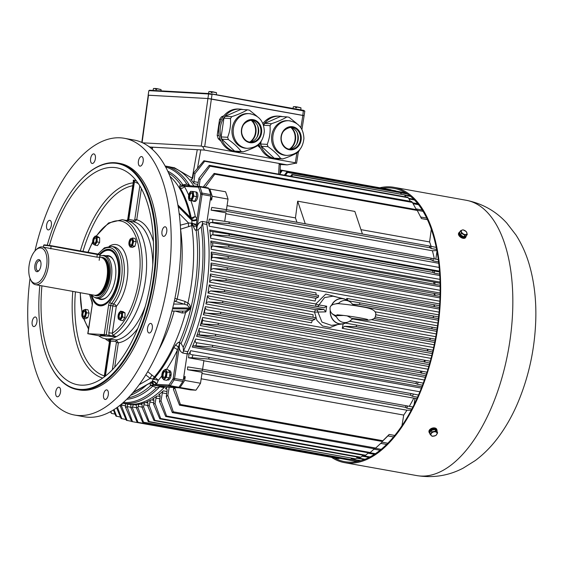 <?xml version="1.0" encoding="UTF-8"?>
<svg xmlns="http://www.w3.org/2000/svg" width="564" height="564" viewBox="0 0 564 564"><rect width="100%" height="100%" fill="white"/><g stroke="black" fill="none" stroke-linecap="round" stroke-linejoin="round"><path stroke-width="0.85" d="M100.808 305.434A28.122 13.677 100.2 0 1 99.997 305.336A28.122 13.677 100.2 0 1 93.342 299.308A28.122 13.677 100.2 0 1 93.229 299.068A28.122 13.677 -79.8 0 0 99.997 305.336A28.122 13.677 -79.8 0 0 100.808 305.434A28.122 13.677 -79.8 0 0 108.14 302.17A28.122 13.677 100.2 0 1 100.808 305.434M101.393 253.497A28.122 13.677 100.2 0 1 101.583 253.306A28.122 13.677 100.2 0 1 109.917 249.965A28.122 13.677 100.2 0 1 116.459 255.76A28.122 13.677 -79.8 0 0 109.917 249.965A28.122 13.677 -79.8 0 0 109.106 249.873A28.122 13.677 -79.8 0 0 101.393 253.497M106.081 255.774A22.243 10.822 100.2 0 1 113.702 260.441A22.243 10.822 100.2 0 1 107.188 296.826A22.243 10.822 100.2 0 1 101.231 299.54A22.243 10.822 100.2 0 1 98.418 298.56M99.786 256.183A21.319 10.371 -79.8 0 1 101.654 255.64A21.319 10.371 -79.8 0 1 109.874 277.248A21.319 10.371 -79.8 0 1 94.216 297.15A21.319 10.371 -79.8 0 1 91.615 294.746A27.615 13.43 -79.8 0 0 93.116 298.835A27.615 13.43 -79.8 0 0 100.441 304.849A27.615 13.43 -79.8 0 0 118.602 271.143A27.615 13.43 -79.8 0 0 101.203 253.673A27.615 13.43 -79.8 0 0 99.969 254.977L51.225 246.094L43.682 245.185L43.379 247.138M94.216 297.15L95.436 297.778A21.735 10.568 -79.8 0 0 96.945 298.3L101.125 299.047A21.735 10.568 -79.8 0 0 101.746 299.117A21.735 10.568 -79.8 0 0 107.379 296.643M113.815 260.681A21.735 10.568 -79.8 0 0 108.789 256.26L104.608 255.513A21.735 10.568 -79.8 0 0 103.015 255.471L101.654 255.64M99.165 260.335L99.969 254.984L97.269 253.948L96.987 257.17L99.624 257.269M43.682 245.185L44.14 244.846L51.084 245.678L97.269 253.948M40.636 261.449A5.111 2.489 -79.8 0 0 39.663 260.758A5.111 2.489 -79.8 0 0 39.515 260.744A5.111 2.489 -79.8 0 0 36.286 265.503A5.111 2.489 -79.8 0 0 37.858 270.826A5.111 2.489 -79.8 0 0 38.007 270.847A5.111 2.489 -79.8 0 0 39.008 270.523M36.977 271.7A6.133 2.982 100.2 0 1 34.883 265.468A6.133 2.982 100.2 0 1 37.365 260.131A6.133 2.982 100.2 0 1 40.418 260.913A6.133 2.982 100.2 0 1 38.62 270.946A6.133 2.982 100.2 0 1 36.977 271.7M29.145 265.151A17.9 8.707 -79.8 0 0 30.491 279.42A17.9 8.707 -79.8 0 0 39.402 281.69A17.9 8.707 -79.8 0 0 46.622 266.123A17.9 8.707 -79.8 0 0 44.521 250.536A17.9 8.707 -79.8 0 0 35.736 250.148A17.9 8.707 -79.8 0 0 29.145 265.151M30.491 279.42L31.062 280.604A19.176 9.327 -79.8 0 0 35.602 284.707A19.176 9.327 -79.8 0 0 48.349 266.356A19.176 9.327 -79.8 0 0 42.363 246.962A19.176 9.327 -79.8 0 0 36.681 249.239L35.736 250.148M44.013 247.286L96.987 257.17M35.602 284.707L94.315 295.226A19.176 9.327 -79.8 0 0 95.725 295.261A19.176 9.327 -79.8 0 0 107.061 276.875A19.176 9.327 -79.8 0 0 102.415 257.931A19.176 9.327 -79.8 0 0 101.083 257.473L99.631 257.219M95.725 295.261L96.571 295.155A18.922 9.2 -79.8 0 0 107.759 277.016A18.922 9.2 -79.8 0 0 103.17 258.326L102.415 257.931M96.945 298.3A21.735 10.568 -79.8 0 0 111.39 277.495A21.735 10.568 -79.8 0 0 104.608 255.513M291.228 127.408A13.085 11.414 -86.8 0 1 290.023 149.058M289.353 149.15A13.085 11.414 93.2 0 0 290.573 127.238M260.709 148.459L257.769 145.597M262.711 123.192L263.409 122.882M259.588 145.857L257.826 145.759M296.488 144.497A15.602 13.614 93.2 0 0 297.143 132.66M282.585 116.649A21.397 18.661 93.2 0 0 281.507 116.417A21.397 18.661 93.2 0 0 279.54 116.184A21.397 18.661 93.2 0 0 263.409 124.982M260.201 142.882A21.397 18.661 93.2 0 0 277.157 158.907A21.397 18.661 93.2 0 0 280.23 158.787M300.013 149.354L298.342 152.09C294.612 154.444 289.438 156.729 282.804 158.928L274.182 158.195L261.449 146.287L260.709 144.01L261.111 141.345M263.508 125.293L264.876 123.368L280.407 116.529L286.928 116.889C283.177 119.258 278.003 121.535 271.397 123.727L270.029 125.631L263.508 125.264M279.54 116.184L278.059 116.106A21.397 18.661 93.2 0 0 262.873 123.565M259.144 144.483A21.397 18.661 93.2 0 0 275.683 158.822L277.157 158.907M286.97 155.424C297.038 154.762 302.685 149.15 303.911 138.575C303.502 128.324 298.497 122.374 288.902 120.745A17.364 15.15 -86.8 0 0 272.884 136.319A17.364 15.15 -86.8 0 0 285.37 155.234A17.364 15.15 -86.8 0 0 286.97 155.424L285.736 155.354A17.364 15.15 -86.8 0 1 284.143 155.163A17.364 15.15 -86.8 0 1 271.651 136.248A17.364 15.15 -86.8 0 1 287.668 120.675L288.902 120.745A17.364 15.15 -86.8 0 1 290.495 120.929M289.156 149.171A11.076 9.658 93.2 0 0 298.314 138.659A11.076 9.658 93.2 0 0 290.382 127.196M286.928 116.889L289.029 117.263L296.678 123.453M274.182 158.195L280.703 158.554C277.911 154.677 273.667 150.708 267.971 146.654L261.449 146.287M260.709 144.01L267.23 144.377C269.599 138.222 270.537 131.976 270.029 125.631M264.876 123.368L271.397 123.727M267.23 144.377L267.971 146.654M280.703 158.554L282.804 158.928M251.65 120.315A13.085 11.414 -86.8 0 1 250.437 141.966M249.767 142.065A13.085 11.414 93.2 0 0 250.994 120.146M221.123 141.367L218.24 138.666L217.189 135.416L219.558 119.526L221.504 116.811L223.823 115.796M217.189 135.416L219.1 135.522M221.292 119.624L219.558 119.526M221.504 116.811L222.97 116.896M220.002 138.765L218.24 138.666M256.902 137.404A15.602 13.614 93.2 0 0 257.565 125.568M242.999 109.557A21.397 18.661 93.2 0 0 241.921 109.324A21.397 18.661 93.2 0 0 239.954 109.099A21.397 18.661 93.2 0 0 220.129 129.417A21.397 18.661 93.2 0 0 237.571 151.815A21.397 18.661 93.2 0 0 240.652 151.695M260.427 142.262L258.756 145.004C255.027 147.359 249.852 149.636 243.218 151.843L234.596 151.103L221.863 139.195L221.123 136.918L223.929 118.179L225.29 116.276L240.828 109.437L247.349 109.797C243.592 112.165 238.417 114.443 231.811 116.642L230.45 118.539L223.929 118.179M239.954 109.099L238.48 109.014A21.397 18.661 93.2 0 0 218.656 129.339A21.397 18.661 93.2 0 0 236.097 151.737L237.571 151.815M247.384 148.332C257.452 147.676 263.099 142.058 264.326 131.49C263.917 121.232 258.918 115.289 249.316 113.653A17.364 15.15 -86.8 0 0 233.299 129.226A17.364 15.15 -86.8 0 0 245.784 148.142A17.364 15.15 -86.8 0 0 247.384 148.332L246.151 148.262A17.364 15.15 -86.8 0 1 244.557 148.078A17.364 15.15 -86.8 0 1 232.065 129.163A17.364 15.15 -86.8 0 1 248.082 113.583L249.316 113.653A17.364 15.15 -86.8 0 1 250.917 113.836M249.57 142.079A11.076 9.658 93.2 0 0 258.728 131.567A11.076 9.658 93.2 0 0 250.797 120.111M247.349 109.797L249.443 110.177L257.092 116.36M234.596 151.103L241.117 151.462C238.325 147.585 234.081 143.616 228.385 139.562L221.863 139.195M221.123 136.918L227.644 137.285C230.02 131.13 230.951 124.884 230.45 118.539M225.29 116.276L231.811 116.642M227.644 137.285L228.385 139.562M241.117 151.462L243.218 151.843M300.88 127.753L302.847 115.38L211.366 98.989L212.043 94.442L208.595 93.984A0.515 0.444 -86.8 0 1 209.11 93.553L303.354 110.311L304.807 111.143L304.13 115.683L207.919 98.531L148.156 95.231L148.833 90.684L141.797 142.445M142.6 142.812L201.263 146.083L207.919 98.531L211.366 98.989L204.711 146.548L295.317 162.777L296.875 152.964M148.522 146.337L150.031 147.042L204.471 150.08L287.161 164.885L279.131 164.441M150.031 147.042L152.35 147.458M304.807 111.143L209.068 93.546L149.636 90.24A0.515 0.444 -86.8 0 0 149.164 90.67L208.595 93.984L207.919 98.531L148.487 95.217L142.107 142.586M302.847 115.38L303.799 115.705M296.262 163.102L287.161 164.885M204.471 150.08L202.709 146.548L201.263 146.083M204.711 146.548L202.709 146.548M296.467 163.341L295.317 162.777M432.172 436.317L430.177 434.506L431.904 431.897L435.627 431.107L437.622 432.919L435.894 435.528L432.172 436.317M437.622 432.919L437.079 431.312L435.084 429.5L431.361 430.29L429.634 432.898L430.177 434.506M431.361 430.29L431.904 431.897M435.084 429.5L435.627 431.107M436.712 434.477A3.158 2.066 161.4 0 0 436.071 432.045A3.158 2.066 161.4 0 0 432.348 432.496A3.158 2.066 161.4 0 0 431.918 435.937A3.158 2.066 161.4 0 0 436.712 434.477M436.226 430.536L436.148 430.29A3.222 2.101 161.4 0 0 432.454 429.31A3.222 2.101 161.4 0 0 430.029 432.299M429.839 433.483A4.089 2.672 -18.6 0 1 429.218 432.616A4.089 2.672 -18.6 0 1 429.578 430.684A4.089 2.672 -18.6 0 1 433.617 428.485A4.089 2.672 -18.6 0 1 436.973 430.015A4.089 2.672 -18.6 0 1 436.966 431.206M436.973 430.015L436.776 429.423A4.089 2.672 161.4 0 0 433.42 427.9A4.089 2.672 161.4 0 0 429.38 430.099A4.089 2.672 161.4 0 0 429.021 432.031L429.218 432.616M460.64 230.655L459.632 232.178L460.562 234.934L463.883 236.824L464.891 235.301L461.564 233.411L460.64 230.655L463.037 229.788L466.357 231.677L467.288 234.434L464.891 235.301M460.562 234.934L461.564 233.411M463.883 236.824L466.28 235.956L467.288 234.434M466.858 232.763A3.158 1.833 33.5 0 0 464.109 230.218A3.158 1.833 33.5 0 0 461.408 230.725A3.158 1.833 33.5 0 0 464.172 234.342A3.158 1.833 33.5 0 0 466.858 232.763M459.871 232.89L459.78 233.038A3.222 1.868 33.5 0 0 461.43 236.372A3.222 1.868 33.5 0 0 465.145 236.591L465.342 236.295M466.104 236.02A4.089 2.376 -146.5 0 1 465.871 237.07A4.089 2.376 -146.5 0 1 462.29 237.402A4.089 2.376 -146.5 0 1 458.941 234.18A4.089 2.376 -146.5 0 1 459.054 232.551A4.089 2.376 -146.5 0 1 459.759 231.987M459.054 232.551L458.68 233.108A4.089 2.376 33.5 0 0 458.574 234.737A4.089 2.376 33.5 0 0 461.923 237.959A4.089 2.376 33.5 0 0 465.504 237.627L465.871 237.07M379.791 187.777A139.865 68.018 100.2 0 1 389.935 186.86A139.865 68.018 100.2 0 1 393.954 187.326A139.865 68.018 100.2 0 1 436.247 336.99A139.865 68.018 100.2 0 1 344.632 462.67A139.865 68.018 100.2 0 1 331.505 457.334M382.441 188.249A138.836 67.525 100.2 0 1 389.787 187.868A138.836 67.525 100.2 0 1 393.771 188.334A138.836 67.525 100.2 0 1 435.76 336.905A138.836 67.525 100.2 0 1 344.815 461.662A138.836 67.525 100.2 0 1 334.156 457.813M436.268 428.654L432.574 428.041M464.736 238.212L461.028 237.5M167.12 379.889L167.896 380.023A4.794 2.334 -79.8 0 0 171.061 375.575L169.644 375.546M169.891 373.876A4.794 2.334 100.2 0 1 169.842 374.806L171.16 374.778A4.794 2.334 -79.8 0 0 169.588 370.59L168.629 370.414M169.637 375.596L169.722 375.603A4.794 2.334 100.2 0 1 169.496 376.526M168.65 378.444A4.794 2.334 100.2 0 1 167.318 379.706M168.692 370.506A4.794 2.334 100.2 0 1 169.63 371.895M169.722 375.603L171.061 375.575M161.924 374.362A4.554 2.214 -79.8 0 0 161.833 375.3A4.554 2.214 -79.8 0 0 163.137 378.909A4.554 2.214 -79.8 0 0 165.738 376.844A4.554 2.214 -79.8 0 0 165.682 370.435A4.554 2.214 -79.8 0 0 162.256 372.917A4.554 2.214 -79.8 0 0 161.924 374.362M162.573 374.397A3.222 1.565 -79.8 0 0 163.581 377.654A3.222 1.565 -79.8 0 0 165.724 374.574A3.222 1.565 -79.8 0 0 164.716 371.309A3.222 1.565 -79.8 0 0 162.573 374.397M162.305 372.783L162.672 371.803L165.308 369.3L167.163 372.05L166.38 377.302L163.743 379.798L161.882 377.048L161.826 375.532M163.743 379.798L166.662 380.326L169.306 377.824L170.088 372.578L168.234 369.829L165.308 369.3M169.306 377.824L166.38 377.302M170.088 372.578L167.163 372.05M190.167 200.41A4.554 2.214 -79.8 0 0 192.81 197.196A4.554 2.214 -79.8 0 0 192.528 192.077A4.554 2.214 -79.8 0 0 188.947 194.34A4.554 2.214 -79.8 0 0 188.517 196.723A4.554 2.214 -79.8 0 0 190.167 200.41M190.364 199.092A3.222 1.565 -79.8 0 0 192.394 196.096A3.222 1.565 -79.8 0 0 191.407 192.74A3.222 1.565 -79.8 0 0 191.309 192.726A3.222 1.565 -79.8 0 0 189.278 195.729A3.222 1.565 -79.8 0 0 190.265 199.085A3.222 1.565 -79.8 0 0 190.364 199.092M188.996 194.192L190.597 191.358L193.191 191.506L193.804 196.124L191.831 200.594L189.236 200.453L188.517 196.871M189.236 200.453L194.756 201.122L196.73 196.646L196.11 192.028L193.191 191.506M194.756 201.122L191.831 200.594M196.73 196.646L193.804 196.124M194.108 201.087A4.794 2.334 100.2 0 1 193.29 201.221L194.587 201.454A4.794 2.334 -79.8 0 0 197.724 197.146A4.794 2.334 -79.8 0 0 196.279 192.014A4.794 2.334 -79.8 0 0 196.209 192.007L196.279 192.014M196.265 193.17A4.794 2.334 100.2 0 1 196.575 195.504M196.244 197.752A4.794 2.334 100.2 0 1 195.243 200.016M193.29 201.221A4.794 2.334 100.2 0 1 192.803 201.01M195.038 191.795L195.553 191.887M296.664 107.005L295.769 106.702L295.557 107.639L296.53 107.766L296.742 106.836L300.422 107.653M212.212 91.883L211.324 91.579L211.105 92.51L212.085 92.644L212.297 91.706L215.977 92.531M156.855 88.618L161.085 89.627L155.883 88.485L155.671 89.422L156.644 89.556L156.862 88.618L160.536 89.436M95.831 236.725A4.047 1.967 -79.8 0 0 93.06 239.164A4.047 1.967 -79.8 0 0 92.679 241.279A4.047 1.967 -79.8 0 0 92.919 243.31A4.047 1.967 -79.8 0 0 96.155 242.654A4.047 1.967 -79.8 0 0 95.831 236.725M95.506 237.846A2.862 1.396 -79.8 0 0 95.245 237.74A2.862 1.396 -79.8 0 0 93.427 240.031A2.862 1.396 -79.8 0 0 93.969 243.267A2.862 1.396 -79.8 0 0 94.23 243.373A2.862 1.396 -79.8 0 0 96.049 241.089A2.862 1.396 -79.8 0 0 95.506 237.846M93.025 239.284L95.147 236.076L97.198 237.409L97.121 241.949L94.999 245.157L92.947 243.824L92.679 241.336M94.999 245.157L97.473 245.601L99.602 242.393L99.68 237.853L97.628 236.52L95.147 236.076M99.68 237.853L97.198 237.409M99.602 242.393L97.121 241.949M100.484 334.931L105.214 335.7L100.484 334.931M97.953 254.075L104.41 247.836L111.475 246.348A31.958 15.545 100.2 0 1 121.45 278.651A31.958 15.545 100.2 0 1 111.446 303.559L113.646 303.954A2.559 1.706 -140.1 0 1 116.297 306.407L112.299 333.232L112.92 335.361L116.395 336.673A60.087 29.222 -79.8 0 0 145.3 281.203A60.087 29.222 -79.8 0 0 126.547 220.475A60.087 29.222 -79.8 0 0 124.82 220.277M116.395 336.673L98.651 335.714L87.765 333.712L92.327 304.398L87.963 333.705L104.213 334.579L108.577 305.272A4.089 1.988 100.2 0 1 109.86 302.085A30.428 14.798 -79.8 0 0 119.378 278.376A30.428 14.798 -79.8 0 0 114.823 250.635A30.428 14.798 -79.8 0 0 98.305 254.145M114.873 336.398L109.12 335.368L108.852 332.774L112.849 305.949L110.65 305.554L106.279 334.861L109.12 335.368M106.279 334.861L104.213 334.579M99.532 254.456A28.637 13.924 100.2 0 1 116.339 255.52A28.637 13.924 100.2 0 1 107.95 302.36A28.637 13.924 100.2 0 1 100.286 305.857A28.637 13.924 100.2 0 1 90.952 294.627M96.324 236.288A58.55 28.475 -79.8 0 1 129.234 225.854A58.55 28.475 -79.8 0 1 138.836 280.139A58.55 28.475 -79.8 0 1 112.299 333.232L108.852 332.774M132.716 243.549A4.047 1.967 -79.8 0 0 132.47 239.002A4.047 1.967 -79.8 0 0 129.988 239.503A4.047 1.967 -79.8 0 0 129.283 241.018A4.047 1.967 -79.8 0 0 128.902 243.133A4.047 1.967 -79.8 0 0 130.312 246.405A4.047 1.967 -79.8 0 0 132.716 243.549M132.202 243.218A2.862 1.396 -79.8 0 0 131.468 239.587A2.862 1.396 -79.8 0 0 129.72 241.603A2.862 1.396 -79.8 0 0 130.453 245.227A2.862 1.396 -79.8 0 0 132.202 243.218M129.353 240.807L130.157 239.08L132.568 237.994L133.703 241.385L132.434 245.862L130.023 246.94L128.902 243.211M130.023 246.94L132.505 247.384L134.916 246.306L136.185 241.829L135.05 238.438L132.568 237.994M134.916 246.306L132.434 245.862M136.185 241.829L133.703 241.385M119.011 319.464A4.047 1.967 -79.8 0 0 122.078 315.741A4.047 1.967 -79.8 0 0 120.167 311.737A4.047 1.967 -79.8 0 0 118.419 314.233A4.047 1.967 -79.8 0 0 118.045 316.355A4.047 1.967 -79.8 0 0 119.011 319.464M119.328 318.343A2.862 1.396 -79.8 0 0 119.596 318.448A2.862 1.396 -79.8 0 0 121.415 316.157A2.862 1.396 -79.8 0 0 120.872 312.914A2.862 1.396 -79.8 0 0 120.604 312.808A2.862 1.396 -79.8 0 0 118.785 315.1A2.862 1.396 -79.8 0 0 119.328 318.343M118.391 314.359L120.513 311.152L122.557 312.477L122.487 317.017L120.358 320.225L118.313 318.9L118.038 316.411M120.358 320.225L122.839 320.669L124.961 317.462L125.039 312.921L122.994 311.596L120.513 311.152M124.961 317.462L122.487 317.017M125.039 312.921L122.557 312.477M82.125 312.632A4.047 1.967 -79.8 0 0 81.822 314.5A4.047 1.967 -79.8 0 0 82.746 317.581A4.047 1.967 -79.8 0 0 84.854 316.686A4.047 1.967 -79.8 0 0 85.432 310.44A4.047 1.967 -79.8 0 0 82.196 312.385A4.047 1.967 -79.8 0 0 82.125 312.632M82.633 312.971A2.862 1.396 -79.8 0 0 83.373 316.594A2.862 1.396 -79.8 0 0 85.122 314.585A2.862 1.396 -79.8 0 0 84.381 310.954A2.862 1.396 -79.8 0 0 82.633 312.971M82.259 312.209L83.077 310.447L85.481 309.361L86.623 312.752L85.347 317.229L82.943 318.308L81.815 314.578M82.943 318.308L85.425 318.752L87.829 317.673L89.105 313.196L87.963 309.805L85.481 309.361M87.829 317.673L85.347 317.229M89.105 313.196L86.623 312.752M112.314 369.85L116.395 342.567L115.817 341.446L110.622 341.128A61.624 29.97 100.2 0 1 110.128 341.1L109.55 341.03L104.164 377.041M138.314 183.568L134.443 181.742A99.75 48.511 -79.8 0 0 133.943 181.714L133.301 182.087L127.711 219.502L128.317 219.375A61.624 29.97 100.2 0 1 128.818 219.403L133.915 220.39L134.782 219.516L139.809 185.908M178.499 342.221L179.704 343.286L177.42 349.983A3.067 1.311 25.5 0 0 173.768 347.798L175.489 345.013L178.499 342.221L179.401 342.496A116.064 56.449 -79.8 0 0 196.166 230.26L195.236 230.197L192.691 225.346L180.55 229.167A2.559 1.431 -125.2 0 0 180.522 229.019M179.401 342.496L181.086 343.504L183.229 347.255L183.476 350.914L187.84 351.696A120.506 58.607 -79.8 0 0 206.854 224.416L202.49 223.633L201.214 226.869L198.07 229.83L196.166 230.26M161.826 375.948A119.138 57.937 100.2 0 1 158.315 380.291L156.566 384.366L153.281 384.662A1.022 0.895 93.2 0 0 153.986 385.346L160.86 386.269L159.697 386.834A120.506 58.607 100.2 0 1 122.564 403.218L126.371 403.909A120.506 58.607 -79.8 0 0 164.061 387.616L159.697 386.834L156.439 387.722L150.172 385.022L150.447 382.794M128.31 397.796A116.064 56.449 -79.8 0 0 151.173 385.134M181.03 185.203A116.064 56.449 -79.8 0 0 168.558 173.085M174.91 298.363L184.992 301.402L187.925 303.087C189.68 304.193 190.463 305.843 190.272 308.022L190.033 308.987L185.549 312.724L182.13 313.006L175.087 311.074M184.083 311.116L185.852 310.94L188.975 308.875L189.264 307.415L187.283 305.124L174.332 301.07M90.621 158.554A4.857 2.362 100.2 0 1 93.85 153.901A4.857 2.362 100.2 0 1 95.365 158.815A4.857 2.362 100.2 0 1 92.136 163.468A4.857 2.362 100.2 0 1 90.621 158.554M46.615 225.008A4.857 2.362 100.2 0 1 49.843 220.355A4.857 2.362 100.2 0 1 51.359 225.269A4.857 2.362 100.2 0 1 48.13 229.922A4.857 2.362 100.2 0 1 46.615 225.008M32.176 321.649A4.857 2.362 100.2 0 1 35.405 317.003A4.857 2.362 100.2 0 1 36.921 321.917A4.857 2.362 100.2 0 1 33.692 326.563A4.857 2.362 100.2 0 1 32.176 321.649M55.751 391.867A4.857 2.362 100.2 0 1 58.98 387.221A4.857 2.362 100.2 0 1 60.496 392.135A4.857 2.362 100.2 0 1 57.267 396.781A4.857 2.362 100.2 0 1 55.751 391.867M143.164 161.48A4.857 2.362 -79.8 0 0 141.649 156.566A4.857 2.362 -79.8 0 0 138.42 161.219A4.857 2.362 -79.8 0 0 139.935 166.133A4.857 2.362 -79.8 0 0 143.164 161.48M166.74 231.705A4.857 2.362 -79.8 0 0 165.224 226.791A4.857 2.362 -79.8 0 0 161.995 231.437A4.857 2.362 -79.8 0 0 163.511 236.351A4.857 2.362 -79.8 0 0 166.74 231.705M152.294 328.347A4.857 2.362 -79.8 0 0 150.778 323.433A4.857 2.362 -79.8 0 0 147.549 328.079A4.857 2.362 -79.8 0 0 149.065 332.993A4.857 2.362 -79.8 0 0 152.294 328.347M108.295 394.8A4.857 2.362 -79.8 0 0 106.779 389.886A4.857 2.362 -79.8 0 0 103.55 394.532A4.857 2.362 -79.8 0 0 105.066 399.446A4.857 2.362 -79.8 0 0 108.295 394.8M170.723 374.785A3.708 1.805 100.2 0 1 170.652 375.462A3.708 1.805 100.2 0 1 170.638 375.546M50.076 364.718A115.063 55.956 -79.8 0 0 50.189 364.95A115.063 55.956 -79.8 0 0 77.416 389.611L79.171 389.921A115.063 55.956 -79.8 0 0 155.643 279.8A115.063 55.956 -79.8 0 0 119.744 163.412L117.989 163.095A115.063 55.956 -79.8 0 0 83.895 176.765A115.063 55.956 -79.8 0 0 83.705 176.948M77.416 389.611A115.063 55.956 -79.8 0 0 153.887 279.483A115.063 55.956 -79.8 0 0 117.989 163.095M39.818 285.469A114.548 55.709 -79.8 0 0 49.956 364.478A114.548 55.709 -79.8 0 0 106.977 379.008A114.548 55.709 -79.8 0 0 153.196 279.392A114.548 55.709 -79.8 0 0 139.724 179.634A114.548 55.709 -79.8 0 0 83.514 177.131A114.548 55.709 -79.8 0 0 47.291 245.093M30.033 278.348A140.598 68.378 -79.8 0 0 74.674 415.062L84.346 416.796A140.598 68.378 -79.8 0 0 177.794 282.226A140.598 68.378 -79.8 0 0 133.922 140.006L124.249 138.272A140.598 68.378 -79.8 0 0 34.933 250.994M74.674 415.062A140.598 68.378 -79.8 0 0 168.114 280.491A140.598 68.378 -79.8 0 0 124.249 138.272M189.779 217.091L190.188 217.316A116.064 56.449 -79.8 0 0 169.912 176.285M190.188 217.316L191.231 217.923A116.064 56.449 -79.8 0 0 180.459 188.411L179.683 186.592L180.05 184.985L183.681 185.436M181.107 185.218L186.86 184.111L190.456 185.81M130.693 395.258A116.064 56.449 -79.8 0 0 146.64 384.979M187.939 303.037A116.064 56.449 -79.8 0 0 191.704 225.692M147.74 371.704L154.353 376.985A116.064 56.449 -79.8 0 0 185.549 312.724M193.826 185.993A120.506 58.607 -79.8 0 0 168.869 166.676L165.055 165.992A120.506 58.607 100.2 0 1 189.744 185.683L189.807 185.775M154.353 376.985L155.044 377.457A116.064 56.449 -79.8 0 0 173.768 347.798M187.84 351.696A4.089 1.988 -79.8 0 0 187.206 353.832L183.293 380.051A2.044 0.994 100.2 0 1 182.814 381.419A138.074 67.151 100.2 0 1 178.943 387.264A2.044 0.994 100.2 0 1 178.182 387.771L165.224 387.052A4.089 1.988 -79.8 0 0 164.061 387.616M199.437 186.332L208.046 187.868A2.044 0.994 100.2 0 1 208.109 187.875A2.044 0.994 100.2 0 1 208.652 188.461A138.074 67.151 100.2 0 1 210.724 194.629A2.044 0.994 100.2 0 1 210.788 196.032L206.868 222.237A4.089 1.988 -79.8 0 0 206.854 224.416M41.919 285.842A110.227 53.608 -79.8 0 0 84.614 385.099A110.227 53.608 -79.8 0 0 88.922 384.436A110.227 53.608 -79.8 0 0 150.024 285.722A110.227 53.608 -79.8 0 0 126.978 171.942A110.227 53.608 -79.8 0 0 49.42 245.403M133.315 181.946L133.287 180.135A101.196 49.216 100.2 0 1 133.795 180.163L136.403 180.91M187.206 353.832L182.842 353.057C180.656 352.028 179.458 350.075 179.246 347.184L174.565 378.486L183.293 380.051M190.928 200.756A119.138 57.937 100.2 0 1 195.306 216.477L197.012 218.874L196.335 225.607L197.386 225.762C198.422 223.097 200.128 221.666 202.504 221.455L206.868 222.237M197.005 218.931A3.067 1.614 -10.4 0 1 194.256 220.108A3.067 1.614 -10.4 0 1 191.64 219.516L191.006 218.571M180.283 225.198L188.552 223.013L191.922 223.175L191.816 220.39L191.64 219.516L177.949 205.571M156.538 384.373A3.067 2.143 42.5 0 0 154.698 381.863A3.067 2.143 42.5 0 0 151.998 381.567L153.337 379.128L150.2 378.381L145.808 374.919M150.771 382.025L151.533 382.089L133.287 392.311M179.112 213.389L188.552 223.013A2.559 0.451 -93.8 0 0 188.637 226.439M191.267 223.161L191.682 225.642M192.528 225.367A2.559 1.72 66.8 0 1 191.922 223.175L192.775 223.33A2.559 1.297 -82.2 0 0 192.691 225.346L196.357 224.444L192.775 223.33M190.188 217.359L190.357 218.134M190.907 218.24A2.559 0.402 122.2 0 1 191.048 217.852M151.885 375.286A2.559 0.613 -61.2 0 0 150.2 378.381L139.308 384.627M154.317 377.013L152.788 379.029M154.254 379.311A2.559 1.241 -79.8 0 1 155.044 377.457L158.315 380.291L153.337 379.128A2.559 1.918 127.9 0 1 154.896 377.401M182.757 311.109L182.13 313.006M180.55 229.167A108.676 52.854 -79.8 0 1 177.159 299.019A2.559 1.854 -69.1 0 1 174.692 301.197M185.852 310.94L185.556 312.675M184.992 301.402L184.618 304.102L173.67 304.052M187.925 303.087L187.283 305.124M181.326 185.232L184.287 186.381A3.067 2.334 -30.7 0 1 180.459 188.411M210.788 196.032L202.06 194.467L196.688 229.611L195.236 230.197M179.704 343.286L179.246 347.184L178.196 347.029A3.067 0.818 37.5 0 0 175.489 345.013M178.182 387.771L169.454 386.213L150.56 385.036M199.134 186.296L183.843 185.443A1.022 0.895 93.2 0 0 182.983 185.852A3.067 2.679 -12.9 0 1 179.683 186.592M193.163 226.721A3.067 1.079 -21.5 0 0 196.335 225.607L196.688 229.611M150.348 382.998A3.067 2.517 26.7 0 1 153.281 384.662L151.906 385.275M166.429 369.505A119.138 57.937 100.2 0 0 177.42 349.983L173.19 378.303A1.022 0.501 -79.8 0 1 172.951 378.987A137.052 66.651 -79.8 0 1 169.108 384.789A1.022 0.501 -79.8 0 1 168.728 385.043L156.566 384.366A3.067 2.108 41.8 0 0 154.719 381.863A3.067 2.108 41.8 0 0 152.012 381.546M156.108 384.486A3.067 2.319 40.9 0 0 151.533 382.089L132.857 392.812M150.835 382.188L153.817 384.507L152.618 382.223L151.307 382.3M195.306 216.477L191.231 217.923A2.559 1.241 -79.8 0 0 192.007 219.001L195.306 216.477M208.652 188.461L199.924 186.895A138.074 67.151 100.2 0 1 201.997 193.071A2.044 0.994 100.2 0 1 202.06 194.467L200.685 194.284L197.012 218.874A3.067 1.657 -10.8 0 1 194.263 220.094A3.067 1.657 -10.8 0 1 191.633 219.488M196.956 219.791A3.067 1.396 -12.2 0 1 191.816 220.39L178.09 206.41M98.651 335.714A60.087 29.222 -79.8 0 0 105.355 338.767A60.087 29.222 -79.8 0 0 144.715 284.771A60.087 29.222 -79.8 0 0 126.547 220.475L122.148 219.685A60.087 29.222 100.2 0 1 140.901 280.414A60.087 29.222 100.2 0 1 112.92 335.361M105.355 338.767L109.035 339.345A60.087 29.222 -79.8 0 0 109.529 339.373L116.36 339.916L118.348 342.82L114.689 367.298M141.388 188.679L136.742 219.777L134.006 221.878L126.547 220.475M133.915 220.39A1.537 0.388 -79.2 0 0 134.006 221.878A60.087 29.222 -79.8 0 1 152.766 264.868M153.394 241.568A62.646 30.463 100.2 0 0 136.742 219.777L134.782 219.516M116.395 342.567L118.348 342.82A62.646 30.463 100.2 0 0 137.863 328.304M145.35 306.238A60.087 29.222 -79.8 0 1 116.36 339.916A1.537 0.388 -82.3 0 0 115.817 341.446M353.142 318.568L351.407 319.76A11.097 9.68 -86.8 0 1 347.932 322.037L344.583 323.285A12.634 11.019 -86.8 0 1 330.3 311.222M336.546 303.58L338.717 303.228A11.097 9.68 -86.8 0 1 349.088 301.331L345.901 299.724A12.634 11.019 93.2 0 0 331.688 305.3M349.088 301.331A11.097 9.68 -86.8 0 1 353.233 305.392M338.717 303.228L338.238 303.636M347.227 315.903L351.696 318.357L367.446 320.218C373.1 319.873 375.807 318.244 375.561 315.325C376.794 311.68 373.431 309.058 365.472 307.458C356.117 305.66 347.015 304.384 338.16 303.629C332.506 303.975 329.799 305.603 330.046 308.522C329.996 312.385 332.231 314.768 336.75 315.664L343.561 315.445M347.932 322.037A11.097 9.68 -86.8 0 1 336.637 317.116L334.861 315.163M332.118 313.81L336.637 317.116M431.27 229.365L429.599 241.942L360.967 229.647M429.599 241.942A120.428 58.571 100.2 0 1 431.136 246.475M192.514 178.534L192.204 178.238L197.273 149.679M170.871 167.113L174.424 167.748L192.204 178.238M190.822 179.317L191.725 179.479L190.822 179.317A120.428 58.571 -79.8 0 1 194.242 183.765L194.242 183.765A2.559 1.241 100.2 0 1 193.924 181.629L194.954 173.698L193.685 172.81L192.923 177.237A2.559 1.241 100.2 0 1 191.316 179.585A2.559 1.241 100.2 0 1 191.245 179.578A2.559 1.241 100.2 0 1 190.822 179.317M197.879 184.414L194.242 183.765L197.879 184.414M128.402 404.198L128.585 404.233A120.428 58.571 -79.8 0 0 128.698 404.247A2.559 1.241 100.2 0 0 127.027 406.552L132.498 421.682L131.687 421.548L125.377 406.912L126.914 407.173M132.039 404.635A120.428 58.571 100.2 0 1 130.044 404.451A2.559 1.241 100.2 0 1 130.072 404.459A2.559 1.241 100.2 0 1 130.89 406.898L130.806 407.617L132.378 407.701L132.505 406.989A2.559 1.241 100.2 0 1 134.063 404.677A120.428 58.571 100.2 0 1 132.039 404.635M167.014 387.151A120.428 58.571 100.2 0 1 165.435 388.772A2.559 1.241 100.2 0 1 166.218 388.441A2.559 1.241 100.2 0 1 167.029 390.93L166.274 396.711L167.86 395.357L169.207 387.271M135.734 404.677L135.445 404.628A120.428 58.571 -79.8 0 0 139.583 404.099A2.559 1.241 100.2 0 0 138.138 406.404L137.926 407.61L143.503 422.203L142.664 422.246L136.333 407.694L137.926 407.61M141.508 403.887L141 403.796A120.428 58.571 -79.8 0 0 145.251 402.499L145.251 402.499A2.559 1.241 100.2 0 0 143.933 404.776L143.559 406.891L149.136 421.583L148.283 421.71L141.966 407.145L143.559 406.891M147.43 402.061L146.703 401.935A120.428 58.571 -79.8 0 0 151.089 399.827L151.089 399.827A2.559 1.241 100.2 0 0 149.883 402.054L149.277 405.537L154.86 420.356L153.993 420.582L147.705 405.953L149.277 405.537M159.781 395.04L158.618 394.835A2.559 1.241 100.2 0 1 159.252 394.631A2.559 1.241 100.2 0 1 160.063 397.112L159.499 401.554L161.008 400.821L162.347 392.904A2.559 1.241 100.2 0 1 163.292 390.838A120.428 58.571 100.2 0 1 158.618 394.835L159.781 395.04M163.292 390.838L166.958 391.494L163.292 390.838M152.569 398.981L152.569 398.981A2.559 1.241 100.2 0 1 153.084 398.868A2.559 1.241 100.2 0 1 153.894 401.328L153.549 404.106L155.093 403.542L156.017 398.142A2.559 1.241 100.2 0 1 157.095 395.984A120.428 58.571 100.2 0 1 152.569 398.981L153.521 399.15M157.095 395.984L160.105 396.52L157.095 395.984M416.676 210.189L412.39 202.441L209.984 166.19L200.072 179.824L198.916 178.316L197.943 184.083A2.559 1.241 100.2 0 1 196.977 186.169M436.945 329.764L431.784 328.805L432.031 327.141L375.074 316.933M432.031 327.141L437.199 328.065M438.531 261.865L433.265 260.921L431.164 259.849L229.146 223.661L212.783 222.42A197.139 95.873 -79.8 0 0 212.691 219.502L209.244 219.065L208.68 222.822L206.833 222.491M431.164 259.849L430.861 258.129L229.118 221.99A213.502 103.832 100.2 0 1 229.146 223.661M439.137 267.428L209.237 226.249A2.559 1.241 100.2 0 1 210.83 222.463L212.783 222.42M430.861 258.129L438.249 259.651M212.691 219.502L229.118 221.99M439.659 274.09L434.463 273.159L432.933 272.412L229.146 235.907L212.924 234.744A197.139 95.873 -79.8 0 0 212.931 231.642L210.605 231.325A2.559 1.241 100.2 0 1 210.583 231.325A2.559 1.241 100.2 0 1 209.759 229.992A120.428 58.571 100.2 0 1 210.626 238.297A2.559 1.241 100.2 0 1 212.24 234.758L212.924 234.744M432.933 272.412L432.729 270.664L229.167 234.201A213.502 103.832 100.2 0 1 229.146 235.907M432.729 270.664L439.518 271.982M212.931 231.642L229.167 234.201M440.096 285.257L228.801 247.088L212.67 246.017A197.139 95.873 -79.8 0 0 212.776 242.767L211.683 242.605A2.559 1.241 100.2 0 1 211.669 242.605A2.559 1.241 100.2 0 1 210.823 241.032A120.428 58.571 100.2 0 1 211.197 249.295A2.559 1.241 100.2 0 1 212.67 246.017M433.899 283.826L433.794 282.099L228.871 245.396A213.502 103.832 100.2 0 1 228.801 247.088M433.794 282.099L440.054 283.269M212.776 242.767L228.871 245.396M440.012 296.396L228.145 258.256L213.481 257.325L212.05 257.649A197.139 95.873 -79.8 0 0 212.29 253.878L212.106 253.849A2.559 1.241 100.2 0 1 212.099 253.849A2.559 1.241 100.2 0 1 211.246 252.045A120.428 58.571 100.2 0 1 211.176 260.272A2.559 1.241 100.2 0 1 212.05 257.649M434.259 295.176L434.245 293.463L228.265 256.571A213.502 103.832 100.2 0 1 228.145 258.256M434.245 293.463L440.061 294.528M212.29 253.878L228.265 256.571M439.448 307.528L227.193 269.409L213.255 268.57L211.049 269.514A197.139 95.873 -79.8 0 0 211.493 264.777L227.355 267.731A213.502 103.832 100.2 0 1 227.193 269.409M434.019 306.449L434.097 304.757L227.355 267.731M434.097 304.757L439.567 305.744M438.418 318.646L359.564 304.475L359.797 302.805L348.249 300.788L346.747 298.398L346.606 299.942M433.194 317.666L433.356 315.981L359.797 302.805M352.486 304.243L359.564 304.475M433.356 315.981L438.609 316.926M431.784 328.805L374.002 318.456M211.091 210.146L211.789 207.418L226.249 209.618L226.178 211.274L211.091 210.146L225.981 212.811L224.712 221.321M436.592 249.485L431.22 248.52L429.923 247.765L429.408 246.003L226.249 209.618M429.408 246.003L436.176 247.377M429.923 247.765L226.178 211.274M436.811 250.635L432.391 250.747L225.84 213.749M417.6 397.197L412.404 396.266L410.38 395.167L411.177 393.58L209.159 357.4A213.502 103.832 100.2 0 1 208.638 359.035L192.028 357.731A197.139 95.873 -79.8 0 0 192.994 354.869L191.076 354.615A2.559 1.241 100.2 0 1 191.055 354.608A2.559 1.241 100.2 0 1 190.639 350.709A120.428 58.571 -79.8 0 1 189.074 354.023L187.234 353.691M411.177 393.58L418.537 395.054M192.994 354.869L209.159 357.4M410.38 395.167L208.638 359.035M416.93 398.692L203.865 360.784M189.074 354.023L188.51 357.78L192.028 357.731M188.51 357.78L203.9 360.537L202.603 369.258M435.02 340.875L429.782 339.88L430.12 338.224L345.443 323.08M430.12 338.224L435.345 339.161M429.782 339.88L356.222 326.704L356.49 325.033M434.231 344.794L342.27 328.326L344.435 326.309L356.222 326.704M432.637 351.978L427.202 350.893L427.625 349.236L220.799 312.188A213.502 103.832 100.2 0 1 220.461 313.859L204.274 313.069A197.139 95.873 -79.8 0 0 205.247 308.367L207.094 309.791L220.799 312.188M427.625 349.236L433.046 350.209M427.202 350.893L220.461 313.859M429.782 363.068L424.022 361.827L424.544 360.184L218.43 323.264A213.502 103.832 100.2 0 1 218.049 324.934L201.827 323.877A197.139 95.873 -79.8 0 0 202.709 320.148L203.999 320.789L218.43 323.264M424.544 360.184L430.29 361.221M424.022 361.827L218.049 324.934M202.709 320.148A2.559 1.241 100.2 0 1 202.631 317.469A120.428 58.571 100.2 0 1 200.255 325.562A2.559 1.241 100.2 0 1 201.644 323.884L201.827 323.877M426.426 374.144L420.25 372.698L420.864 371.056L215.765 334.318A213.502 103.832 100.2 0 1 215.335 335.996L199.014 334.861A197.139 95.873 -79.8 0 0 199.875 331.646L215.765 334.318M420.864 371.056L427.054 372.198M420.25 372.698L215.335 335.996M200.149 331.71L199.875 331.646A2.559 1.241 100.2 0 1 199.395 328.262A120.428 58.571 100.2 0 1 196.582 336.348A2.559 1.241 100.2 0 1 197.893 334.896L199.014 334.861M422.528 385.198L417.388 384.274L415.865 383.492L416.577 381.856L212.783 345.351A213.502 103.832 100.2 0 1 212.304 347.036L195.863 345.817A197.139 95.873 -79.8 0 0 196.78 342.771L196.11 342.672A2.559 1.241 100.2 0 1 196.089 342.672A2.559 1.241 100.2 0 1 195.567 339.02A120.428 58.571 100.2 0 1 192.261 347.093A2.559 1.241 100.2 0 1 193.487 345.873L195.863 345.817M416.577 381.856L423.296 383.139M196.78 342.771L212.783 345.351M415.865 383.492L212.304 347.036M411.889 409.062L406.616 408.117L405.304 407.279L202.152 370.893L187.537 369.709L202.145 372.325L200.509 383.259L184.675 380.418L185.239 376.667L183.836 376.414M405.304 407.279L406.313 405.749L202.568 369.251L202.152 370.893M411.304 410.169L406.94 410.225L201.961 373.509M406.313 405.749L412.933 407.032M187.537 369.709L187.671 366.882L202.568 369.251M137.13 422.189L345.33 459.378L137.13 422.189L130.806 407.617M345.33 459.378L358.062 461.401M132.378 407.701L137.954 422.239M357.795 461.458L345.492 459.251M142.664 422.246L349.913 459.371L143.503 422.203M350.702 459.315L351.182 458.941L360.925 460.689M360.375 460.844L350.921 459.145M135.445 404.628A2.559 1.241 100.2 0 1 135.593 404.635A2.559 1.241 100.2 0 1 136.41 407.074L136.333 407.694M148.283 421.71L355.116 458.758L149.136 421.583M355.877 458.61L356.906 457.785L365.105 459.258M364.379 459.54L356.49 458.123M141 403.796A2.559 1.241 100.2 0 1 141.261 403.789A2.559 1.241 100.2 0 1 142.079 406.235L141.966 407.145M153.993 420.582L360.114 457.503L360.847 457.249L154.86 420.356M360.847 457.249L362.786 455.663L370.047 456.96M369.187 457.411L362.187 456.156M146.703 401.935A2.559 1.241 100.2 0 1 147.091 401.885A2.559 1.241 100.2 0 1 147.902 404.339L147.705 405.953M155.093 403.542L160.677 418.523L365.613 455.226L364.908 455.578L159.788 418.833L153.549 404.106M160.677 418.523L159.788 418.833M374.489 454.351L368.024 453.195M365.613 455.226L368.828 452.511M369.899 452.702L375.476 453.703M161.008 400.821L166.591 416.042L370.188 452.511L369.49 452.977L165.682 416.472L159.499 401.554M166.591 416.042L165.682 416.472M380.157 450.262L374.002 449.156M370.188 452.511L374.418 448.789M375.398 448.309L381.257 449.36M167.86 395.357L173.275 411.798L375.68 448.056L374.792 448.852L172.309 412.587L166.274 396.711M173.275 411.798L172.309 412.587M386.678 444.453L380.735 443.389L375.68 448.056L382.004 442.183L387.898 443.233M173.67 387.602L173 387.482M393.609 436.931L387.926 435.909L382.237 441.478L179.5 405.163L173.43 389.442L175.037 387.595M382.237 441.478L382.878 440.724L180.381 404.459L179.5 405.163M173.677 387.524L173.43 389.442M382.878 440.724L389.181 434.449L394.821 435.464M201.172 378.789L403.725 415.069L401.935 425.848M178.915 387.299L195.905 390.203L190.505 389.9L178.407 387.736M174.925 388.243L180.381 404.459M132.498 421.682L338.886 458.659L131.687 421.548M125.257 403.711A2.559 1.241 100.2 0 1 125.518 405.699L125.377 406.912M345.189 459.371L357.322 461.549M131.595 421.329L126.329 420.307L120.047 405.579L121.535 406.009L121.697 405.093A2.559 1.241 100.2 0 1 122.353 403.408M121.535 406.009L127.133 420.532M125.998 419.531L121.063 418.474L116.621 407.892M117.439 407.3L121.852 418.791M120.492 417.12L115.888 416.02L113.406 410.014M114.055 409.612L116.663 416.429M115.084 414.089L111.573 413.454L110.347 411.798M110.84 411.523L111.573 413.454M410.373 201.334L408.265 197.745L204.669 161.276L194.954 173.698M408.265 197.745L407.709 197.259L354.735 187.77L203.9 160.754L204.669 161.276M418.446 204.676L413.095 203.717M412.573 202.786L417.67 203.696M193.685 172.81L203.9 160.754M412.39 202.441L411.748 201.581L209.265 165.308L209.984 166.19M422.972 211.317L417.191 210.28M199.212 186.296L200.072 179.824M415.964 208.899L422.161 210.005M198.916 178.316L209.265 165.308M427.357 219.65L421.442 218.585L416.874 209.716L214.137 173.402L214.792 174.198L205.106 187.34M420.645 217.013L426.624 218.085M204.626 187.255L203.794 186.261L203.653 187.079M203.794 186.261L214.137 173.402M417.289 210.471L214.792 174.198M296.932 222.272A120.428 58.571 -79.8 0 0 295.451 217.916L227.052 205.663M295.451 217.916L297.672 201.186L305.251 223.767M362.426 234.004L354.848 211.429L297.672 201.186M287.52 172.415L400.398 192.634L286.731 172.098L287.52 172.415L285.462 175.362M404.543 194.925L409.915 195.891M284.376 175.171L286.731 172.098M410.5 196.371L404.804 195.348M401.293 194.044L400.398 192.634M292.695 174.868L404.522 194.897L291.919 174.459L292.695 174.868L291.588 176.462M408.597 198.316L413.638 199.219M290.538 176.271L291.919 174.459M414.343 199.931L408.985 198.965M405.763 196.914L404.522 194.897M407.335 193.988L400.475 192.754M396.619 192.07L395.174 190.724L281.45 170.356A214.116 104.136 100.2 0 1 282.254 170.582L395.886 190.935M282.254 170.582L279.92 173.902M400.073 192.486L406.94 193.72M280.005 172.224L281.45 170.356M405.558 192.846L396.013 191.133M391.331 190.294L390.986 189.779L280.132 169.926M395.984 191.09L405.467 192.789M406.94 410.225A120.428 58.571 100.2 0 1 403.725 415.069M209.237 226.249A120.428 58.571 -79.8 0 0 208.68 222.822M211.493 264.777A2.559 1.241 100.2 0 1 211.084 263.028A120.428 58.571 100.2 0 1 210.619 271.213A2.559 1.241 100.2 0 1 211.049 269.514M337.702 324.568L330.144 327.508L322.552 325.992L316.905 320.366L314.564 312.125L317.906 312.04L321.981 322.1L331.357 325.35L342.355 323.99A12.782 11.153 93.2 0 0 346.233 322.671M209.166 285.229A2.559 1.241 100.2 0 1 209.202 284.898A120.428 58.571 100.2 0 1 207.989 293.033A2.559 1.241 100.2 0 1 208.053 292.702A197.139 95.873 -79.8 0 0 209.166 285.229L211.147 287.598L224.662 289.995A213.502 103.832 100.2 0 1 224.409 291.666L210.661 290.869L208.053 292.702M316.425 306.428A2.559 1.241 100.2 0 1 315.777 303.982L325.802 294.07L338.957 297.623M342.27 328.326L343.18 323.849M205.247 308.367A2.559 1.241 100.2 0 1 205.324 306.64A120.428 58.571 100.2 0 1 203.357 314.747A2.559 1.241 100.2 0 1 204.274 313.069M210.45 275.147A2.559 1.241 100.2 0 1 210.4 273.977A120.428 58.571 100.2 0 1 209.554 282.134A2.559 1.241 100.2 0 1 209.674 281.464A197.139 95.873 -79.8 0 0 210.45 275.147L212.134 276.402L226.157 278.87A213.502 103.832 100.2 0 1 225.945 280.541L212.304 279.744L209.674 281.464M207.439 296.46A2.559 1.241 100.2 0 1 207.51 295.783A120.428 58.571 100.2 0 1 205.923 303.904A2.559 1.241 100.2 0 1 206.325 302.762A197.139 95.873 -79.8 0 0 207.439 296.46L209.47 298.73L222.879 301.098A213.502 103.832 100.2 0 1 222.583 302.769L208.32 301.923L206.325 302.762M413.694 398.367A120.428 58.571 100.2 0 1 409.281 406.376M432.391 250.747A120.428 58.571 100.2 0 1 434.351 258.954M330.173 310.827A12.782 11.153 93.2 0 0 342.355 323.99M347.466 300.513A12.782 11.153 93.2 0 0 343.758 298.772L332.943 296.185L324.561 297.595L318.963 304.955L326.676 306.231L325.83 311.871L317.906 312.04A2.559 2.122 -91.8 0 0 316.101 309.749L210.661 290.869M343.758 298.772A12.782 11.153 93.2 0 0 331.392 305.618M326.676 306.231L324.237 307.831L224.662 289.995M207.989 293.033L314.564 312.125A2.559 1.241 100.2 0 1 316.101 309.749L323.99 309.502L224.409 291.666M323.99 309.502L325.83 311.871M207.51 295.783L313.069 314.691L313.034 317.278M222.583 302.769L315.015 319.323L315.332 317.659L222.879 301.098M315.015 319.323L312.315 320.549L311.483 322.812L205.923 303.904M225.945 280.541L318.406 297.101L318.589 295.423L226.157 278.87M318.406 297.101L315.868 298.3L315.107 301.042L209.554 282.134M210.4 273.977L315.953 292.885L316.129 295.028M180.078 387.369A137.052 66.651 -79.8 0 0 184.675 380.418M195.905 390.203A137.052 66.651 -79.8 0 0 200.509 383.259M226.453 209.653L228.032 199.099A137.052 66.651 -79.8 0 0 225.565 191.76L208.8 188.877M228.032 199.099L212.198 196.265A137.052 66.651 -79.8 0 0 209.73 188.926M210.675 196.787A134.493 65.41 100.2 0 1 211.634 200.023L210.224 199.769M211.634 200.023L212.198 196.265M185.239 376.667A134.493 65.41 100.2 0 1 183.342 379.727M316.883 306.513A2.559 2.136 100 0 0 318.963 304.955A2.559 0.501 -160.1 0 1 315.777 303.982L209.202 284.898M432.962 258.707A136.537 66.404 100.2 0 1 433.265 260.921M434.308 271.051A136.537 66.404 100.2 0 1 434.463 273.159M434.9 282.345A136.537 66.404 100.2 0 1 434.95 284.334M434.943 293.611A136.537 66.404 100.2 0 1 434.9 295.48M434.477 304.835A136.537 66.404 100.2 0 1 434.358 306.612M433.533 316.016A136.537 66.404 100.2 0 1 433.349 317.736M432.137 327.155A136.537 66.404 100.2 0 1 431.883 328.854M430.783 246.412A136.537 66.404 100.2 0 1 431.22 248.52M413.356 394.123A136.537 66.404 100.2 0 1 412.404 396.266M430.283 338.252A136.537 66.404 100.2 0 1 429.958 339.965M427.977 349.306A136.537 66.404 100.2 0 1 427.568 351.069M425.214 360.311A136.537 66.404 100.2 0 1 424.699 362.159M421.95 371.281A136.537 66.404 100.2 0 1 421.322 373.234M418.164 382.216A136.537 66.404 100.2 0 1 417.388 384.274M407.673 406.087A136.537 66.404 100.2 0 1 406.616 408.117M382.004 442.183A136.537 66.404 100.2 0 1 380.735 443.389M389.181 434.449A136.537 66.404 100.2 0 1 387.926 435.909M419.792 215.342L420.892 217.492A136.537 66.404 100.2 0 1 421.442 218.585M435.817 259.214L436.966 251.495M414.061 404.776L415.019 398.353M50.802 248.9L51.084 245.678M95.88 295.24A18.922 9.2 -79.8 0 0 108.26 277.1A18.922 9.2 -79.8 0 0 102.549 258.002M94.555 295.261A19.43 9.454 -79.8 0 0 108.951 277.199A19.43 9.454 -79.8 0 0 101.316 257.522M290.248 149.305L289.24 149.185A11.076 9.658 93.2 0 0 290.248 149.305A11.076 9.658 93.2 0 0 300.506 138.779A11.076 9.658 93.2 0 0 291.475 127.189A11.076 9.658 93.2 0 0 281.267 137.123A11.076 9.658 93.2 0 0 289.226 149.185C280.921 148.149 275.246 130.312 291.475 127.189M289.388 149.756A11.64 10.152 -86.8 0 1 283.297 130.954A11.64 10.152 -86.8 0 1 300.633 134.063A11.64 10.152 -86.8 0 1 289.388 149.756M250.663 142.213L249.655 142.093A11.076 9.658 93.2 0 0 250.663 142.213A11.076 9.658 93.2 0 0 260.921 131.694A11.076 9.658 93.2 0 0 251.897 120.097A11.076 9.658 93.2 0 0 241.681 130.03A11.076 9.658 93.2 0 0 249.641 142.093C241.336 141.063 235.66 123.22 251.897 120.097M249.803 142.664A11.64 10.152 -86.8 0 1 243.711 123.868A11.64 10.152 -86.8 0 1 261.054 126.97A11.64 10.152 -86.8 0 1 249.803 142.664M302.854 115.38L303.369 110.311L211.874 93.927M148.833 90.684L149.636 90.24A0.515 0.444 -86.8 0 1 149.679 90.24L209.018 93.553M303.383 110.318L304.116 110.572M393.954 187.326L466.118 200.255A139.865 68.018 100.2 0 1 508.418 349.92A139.865 68.018 100.2 0 1 416.803 475.593L344.632 462.67M165.125 371.521A3.095 1.502 -79.8 0 0 163.165 374.306A3.095 1.502 -79.8 0 0 164.039 377.605M163.779 377.661A3.222 1.565 100.2 0 1 162.989 374.277A3.222 1.565 100.2 0 1 164.907 371.373M191.816 192.944A3.095 1.502 -79.8 0 0 191.788 192.944A3.095 1.502 -79.8 0 0 189.842 195.764A3.095 1.502 -79.8 0 0 190.724 199.029M190.463 199.092A3.222 1.565 100.2 0 1 189.68 195.701A3.222 1.565 100.2 0 1 191.591 192.796M296.742 106.836L300.972 107.844L296.664 106.998M293.957 106.688L295.762 106.702M295.691 106.871L293.379 106.709L292.963 108.45M212.297 91.706L216.527 92.715L212.219 91.876M209.512 91.565L211.317 91.572L208.934 91.579L208.468 93.518M211.239 91.742L208.934 91.579M154.071 88.47L155.875 88.485L153.493 88.492L153.027 90.423M155.805 88.654L153.493 88.492M95.626 237.938A2.735 1.332 -79.8 0 0 93.899 240.144A2.735 1.332 -79.8 0 0 94.428 243.225A2.735 1.332 -79.8 0 0 94.66 243.324M94.392 243.387A2.862 1.396 100.2 0 1 94.28 243.324A2.862 1.396 100.2 0 1 93.702 240.243A2.862 1.396 100.2 0 1 95.394 237.782M109.86 302.085A1.537 1.022 39.9 0 0 111.446 303.559A2.559 1.241 -79.8 0 0 110.65 305.554L108.577 305.272M109.261 246.235A34.517 16.786 100.2 0 1 127.097 279.504A34.517 16.786 100.2 0 1 116.297 306.407L112.849 305.949A2.559 1.241 100.2 0 1 113.646 303.954A31.958 15.545 -79.8 0 0 123.65 279.046A31.958 15.545 -79.8 0 0 113.667 246.743L111.475 246.348M92.7 242.33A58.55 28.475 -79.8 0 0 88.125 252.312M80.37 292.73A58.55 28.475 -79.8 0 0 82.231 312.28M83.944 318.491A58.55 28.475 -79.8 0 0 88.597 328.1M89.824 294.422A30.428 14.798 -79.8 0 0 92.01 301.127A4.089 1.988 100.2 0 1 92.327 304.398M92.01 301.127A1.537 1.121 153.8 0 0 91.953 302.036L92.129 304.412M131.849 239.792A2.735 1.332 -79.8 0 0 130.199 241.716A2.735 1.332 -79.8 0 0 130.883 245.178M130.615 245.234A2.862 1.396 100.2 0 1 130.03 241.66A2.862 1.396 100.2 0 1 131.616 239.637M120.992 313.006A2.735 1.332 -79.8 0 0 119.215 315.466A2.735 1.332 -79.8 0 0 120.026 318.392M119.758 318.456A2.862 1.396 100.2 0 1 119.039 315.438A2.862 1.396 100.2 0 1 120.759 312.858M84.762 311.159A2.735 1.332 -79.8 0 0 82.993 313.619A2.735 1.332 -79.8 0 0 83.803 316.545M83.535 316.601A2.862 1.396 100.2 0 1 82.816 313.584A2.862 1.396 100.2 0 1 84.537 311.004M109.465 341.565A62.646 30.463 100.2 0 1 105.235 338.745M126.421 220.453A62.646 30.463 100.2 0 1 127.492 220.073M132.759 185.718A96.987 47.172 -79.8 0 0 82.964 251.389M75.414 291.842A96.987 47.172 -79.8 0 0 104.34 375.878M105.397 376.103L110.622 341.128A1.537 1.339 -87.8 0 0 109.529 339.373M109.035 339.345A1.537 1.339 -85.8 0 1 110.128 341.1L104.826 376.541M133.287 180.135A1.537 1.339 -87.4 0 1 133.943 181.714L128.317 219.375A1.537 1.339 -87.8 0 1 127.344 220.616M127.69 220.679A1.537 1.339 -85.8 0 0 128.818 219.403L134.443 181.742A1.537 1.339 -86.2 0 0 133.795 180.163M172.781 307.81L190.272 308.022M183.229 347.255A119.744 58.233 -79.8 0 0 200.361 287.527A119.744 58.233 -79.8 0 0 201.214 226.869M202.504 221.455L202.49 223.633A120.506 58.607 100.2 0 1 202.102 287.795A120.506 58.607 100.2 0 1 183.476 350.914L182.842 353.057M181.086 343.504A116.882 56.844 -79.8 0 0 196.977 287.09A116.882 56.844 -79.8 0 0 198.07 229.83M183.011 184.992A116.882 56.844 -79.8 0 0 167.691 171.181M126.829 399.277A116.882 56.844 -79.8 0 0 152.992 385.952M158.893 349.595A108.676 52.854 -79.8 0 0 174.17 311.074M123.41 402.477A119.744 58.233 -79.8 0 0 156.439 387.722M186.86 184.111A119.744 58.233 -79.8 0 0 165.59 166.993M102.726 378.07A99.391 48.335 100.2 0 1 72.798 291.369M80.335 250.917A99.391 48.335 100.2 0 1 133.189 182.835M182.814 381.419L174.093 379.861A138.074 67.151 100.2 0 1 170.222 385.698L178.943 387.264M160.86 386.269L165.224 387.052M200.685 194.284A1.022 0.501 -79.8 0 0 200.65 193.586A1.022 0.649 162.9 0 1 201.997 193.071L210.724 194.629M200.65 193.586A137.052 66.651 -79.8 0 0 198.591 187.452A1.022 0.501 -79.8 0 0 198.295 187.163L184.287 186.381A119.138 57.937 100.2 0 1 188.728 195.158M172.535 308.797L190.033 308.987M173.19 378.303L174.565 378.486A2.044 0.994 100.2 0 1 174.093 379.861A1.022 0.571 32.2 0 1 172.951 378.987M169.108 384.789A1.022 0.613 34.8 0 0 170.222 385.698A2.044 0.994 100.2 0 1 169.454 386.213A1.022 0.895 93.2 0 1 168.728 385.043M198.295 187.163A1.022 0.895 93.2 0 1 199.325 186.31A2.044 0.994 100.2 0 1 199.381 186.317A2.044 0.994 100.2 0 1 199.924 186.895A1.022 0.684 159.9 0 0 198.591 187.452M196.3 186.134L195.736 186.035M130.277 404.536L128.698 404.247M166.838 389.019L165.435 388.772M136.121 405.044L134.063 404.677M141.945 404.522L139.583 404.099M147.867 402.971L145.251 402.499M153.916 400.334L151.089 399.827M438.7 263.275L210.83 222.463M439.744 275.514L212.24 234.758M440.11 286.709L212.952 246.024M439.962 297.891L213.481 257.325M439.328 309.065L213.255 268.57M438.235 320.218L352.965 304.941M436.698 331.35L372.043 319.774M434.703 342.475L344.435 326.309M432.25 353.579L205.268 312.921M429.331 364.668L201.644 323.884M425.898 375.737L197.893 334.896M421.921 386.784L193.487 345.873M136.333 407.673L132.505 406.989M141.973 407.088L138.138 406.404M147.768 405.467L143.933 404.776M153.718 402.738L149.883 402.054M159.845 398.826L156.017 398.142M166.676 393.679L162.347 392.904M130.848 407.236L127.027 406.552M125.511 405.777L121.697 405.093M198.225 182.398L193.924 181.629M437.523 325.788L375.624 314.705M419.919 391.783L190.639 350.709M439.934 279.37L210.626 238.297M439.455 271.129L209.759 229.992M440.117 290.298L211.197 249.295M440.026 282.092L210.823 241.032M439.821 301.225L211.176 260.272M440.089 293.033L211.246 252.045M439.074 312.132L210.619 271.213M439.68 303.968L211.084 263.028M437.89 323.038L374.926 311.758M438.82 314.888L346.747 298.398M436.275 333.923L352.493 318.914M435.796 336.673L349.574 321.233M431.742 355.658L203.357 314.747M433.645 347.537L205.324 306.64M428.795 366.501L200.255 325.562M431.044 358.38L202.631 317.469M425.362 377.323L196.582 336.348M427.984 369.209L199.395 328.262M424.431 380.016L195.567 339.02M421.393 388.131L192.261 347.093M312.315 320.549L208.32 301.923M315.868 298.3L212.304 279.744M278.609 174.135L279.18 163.461M200.756 149.869L197.485 168.319M152.738 147.197L152.217 149.305M93.116 298.835L93.342 299.308M101.203 253.673L101.583 253.306M44.676 247.37L42.363 246.962M304.13 115.683L301.93 129.53M298.342 152.09L296.572 163.222M466.118 200.255C482.298 203.484 495.841 211.077 506.747 223.034L515.989 235.005C521.883 244.254 526.388 254.378 529.504 265.383C534.178 281.937 536.272 299.731 535.8 318.759C534.933 349.391 528.531 378.352 516.596 405.643C511.618 416.838 505.76 427.054 499.027 436.275C492.203 445.68 484.342 453.738 475.452 460.45L463.22 468.12C448.74 475.713 433.265 478.201 416.803 475.593M300.972 107.844L300.845 109.86M293.379 106.709L295.769 106.702M216.527 92.715L216.4 94.738M161.085 89.627L161.008 90.874M122.148 219.685L108.598 222.949L95.993 236.231M92.672 241.836L87.906 252.277M80.159 292.695L82.055 312.872M83.55 318.42L88.477 328.939M89.528 294.373L91.953 302.036M49.956 364.478L50.189 364.95M83.514 177.131L83.895 176.765M177.836 204.929L192 219.001M184.097 311.116L171.964 311.06M151.314 382.3L132.716 392.974M183.145 185.387L199.233 186.296L208.109 187.875M126.653 220.679L127.711 219.502M109.55 341.03L108.302 339.295M336.884 314.775L337.54 314.86C344.949 315.325 362.166 317.962 367.58 319.478L367.573 319.478M279.892 174.368L280.421 164.512M151.949 149.072L152.421 147.176"/></g></svg>
